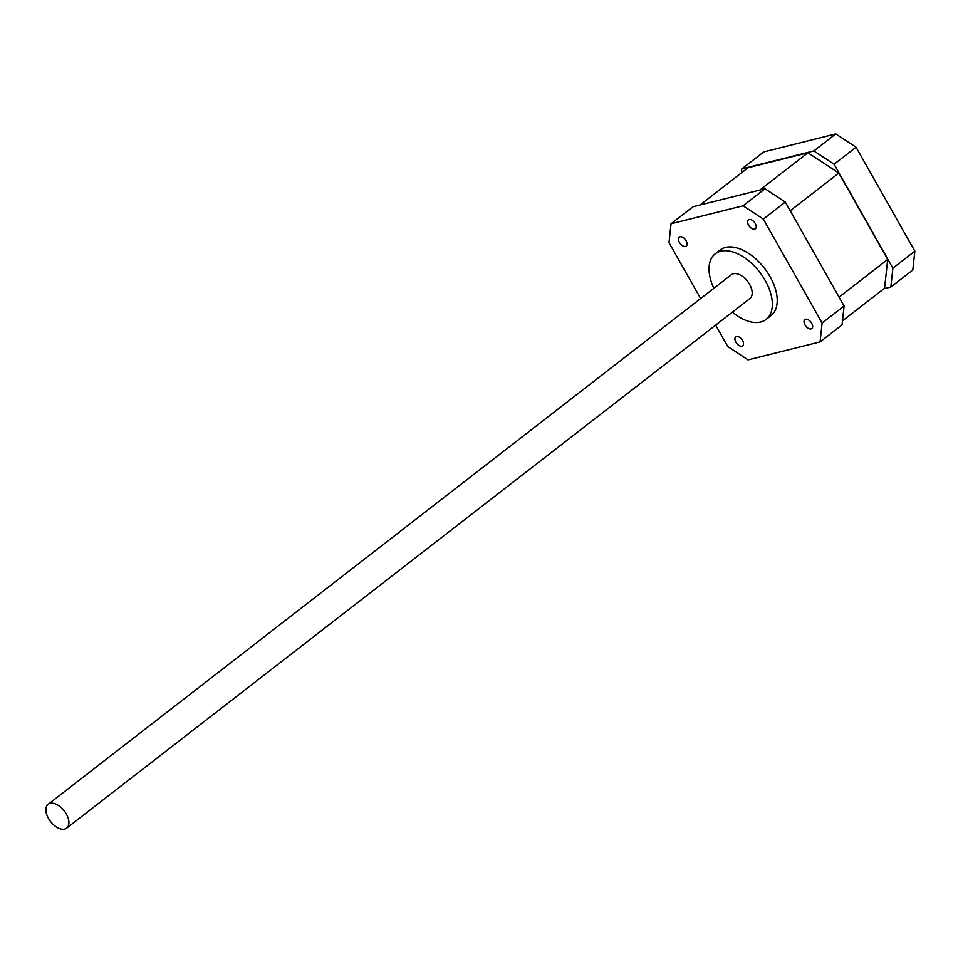 <?xml version="1.0" encoding="UTF-8"?>
<svg xmlns="http://www.w3.org/2000/svg" width="963" height="963" viewBox="0 0 963 963"><rect width="100%" height="100%" fill="white"/><g stroke="black" fill="none" stroke-linecap="round" stroke-linejoin="round"><path stroke-width="1.44" d="M811.063 328.901A5.658 3.25 -127.8 0 0 811.809 328.552A5.658 3.25 -127.8 0 0 811.315 322.653A5.658 3.25 -127.8 0 0 805.61 319.247A5.658 3.25 -127.8 0 0 804.875 319.608A5.658 3.25 -127.8 0 0 805.357 325.506A5.658 3.25 -127.8 0 0 811.063 328.901M754.631 229.158A5.658 3.25 -127.8 0 0 755.365 228.809A5.658 3.25 -127.8 0 0 754.884 222.91A5.658 3.25 -127.8 0 0 749.178 219.504A5.658 3.25 -127.8 0 0 748.432 219.853A5.658 3.25 -127.8 0 0 748.925 225.751A5.658 3.25 -127.8 0 0 754.631 229.158M685.512 246.42A5.658 3.25 -127.8 0 0 686.246 246.071A5.658 3.25 -127.8 0 0 685.764 240.172A5.658 3.25 -127.8 0 0 680.047 236.766A5.658 3.25 -127.8 0 0 679.312 237.127A5.658 3.25 -127.8 0 0 679.794 243.025A5.658 3.25 -127.8 0 0 685.512 246.42M741.943 346.174A5.658 3.25 -127.8 0 0 742.678 345.813A5.658 3.25 -127.8 0 0 742.196 339.915A5.658 3.25 -127.8 0 0 736.478 336.52A5.658 3.25 -127.8 0 0 735.744 336.869A5.658 3.25 -127.8 0 0 736.238 342.768A5.658 3.25 -127.8 0 0 741.943 346.174M66.64 828.144L749.924 298.554A15.095 8.679 -127.8 0 0 748.624 282.821A15.095 8.679 -127.8 0 0 733.397 273.745A15.095 8.679 -127.8 0 0 731.435 274.684L48.15 804.286A15.095 8.679 -127.8 0 0 49.45 820.019A15.095 8.679 -127.8 0 0 64.677 829.083A15.095 8.679 -127.8 0 0 66.64 828.144A15.095 8.679 -127.8 0 0 65.352 812.411A15.095 8.679 -127.8 0 0 50.112 803.347A15.095 8.679 -127.8 0 0 48.15 804.286M732.349 312.168A41.505 23.87 -127.8 0 0 760.698 322.015A41.505 23.87 -127.8 0 0 766.103 319.427L770.99 315.647A41.505 23.87 -127.8 0 0 767.427 272.385A41.505 23.87 -127.8 0 0 725.536 247.443A41.505 23.87 -127.8 0 0 720.131 250.031L715.244 253.811A41.505 23.87 -127.8 0 0 713.86 288.31M766.103 319.427A41.505 23.87 -127.8 0 0 762.54 276.164A41.505 23.87 -127.8 0 0 720.649 251.223A41.505 23.87 -127.8 0 0 715.244 253.811M785.278 202.074L763.322 219.095L743.063 205.793L765.031 188.76L785.278 202.074L844.082 305.993L842.035 324.868L820.067 341.889L748.046 359.885L727.799 346.584L715.653 325.109M883.878 288.78L890.835 287.046L912.804 270.025L914.85 251.15L856.047 147.219L835.8 133.917L763.779 151.901L741.811 168.934L741.378 172.919M763.322 219.095L822.113 323.026L820.067 341.889M743.063 205.793L671.042 223.777L668.996 242.652L700.631 298.566M856.047 147.219L834.09 164.24L813.831 150.938L835.8 133.917M790.202 210.765L838.833 173.075L807.933 152.78L759.831 190.06M699.969 205.023L748.082 167.731L807.933 152.78M842.469 320.884L884.576 288.238L887.693 259.444L839.074 297.134M887.693 259.444L838.833 173.075M834.09 164.24L892.882 268.171L914.85 251.15M741.811 168.934L813.831 150.938M890.835 287.046L892.882 268.171M671.042 223.777L693.011 206.756L765.031 188.76M822.113 323.026L844.082 305.993"/></g></svg>
